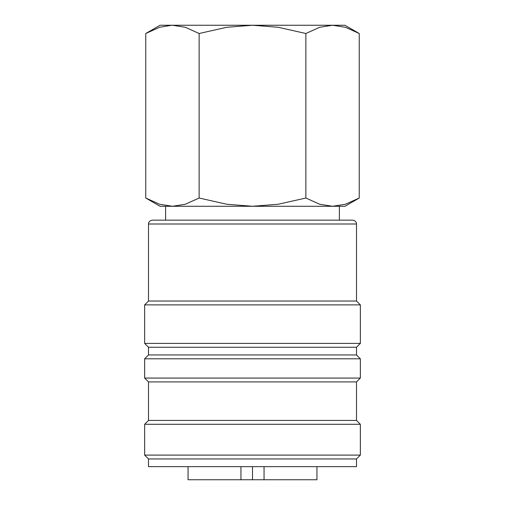 <?xml version="1.0" encoding="UTF-8"?>
<svg xmlns="http://www.w3.org/2000/svg" width="505" height="505" viewBox="0 0 505 505"><rect width="100%" height="100%" fill="white"/><g stroke="black" fill="none" stroke-linecap="round" stroke-linejoin="round"><path stroke-width="0.76" d="M148.502 458.95L144.651 455.1L144.651 424.288L148.502 420.431L148.502 381.919L144.651 378.068L144.651 358.809L148.502 354.958L148.502 347.251L144.651 343.4L144.651 304.881L148.502 301.03L148.502 223.999C148.319 223.791 148.621 220.66 152.358 220.148L352.641 220.148C356.378 220.66 356.681 223.791 356.498 223.999L356.498 301.03L360.349 304.881L360.349 343.4L356.498 347.251L356.498 354.958L360.349 358.809L360.349 378.068L356.498 381.919L356.498 420.431L360.349 424.288L360.349 455.1L356.498 458.95L356.498 466.652L148.502 466.652L148.502 458.95L356.498 458.95M359.244 33.507L344.94 25.25L332.555 25.25L345.414 27.276L359.244 33.507L359.244 198.023L345.414 204.254L332.555 206.28L339.392 206.28L339.392 220.148M160.06 25.25L145.756 33.507L159.586 27.276L171.788 25.25L252.5 25.25L278.211 27.276L305.872 33.507L319.703 27.276L332.555 25.25L252.5 25.25L226.789 27.276L199.128 33.507L185.297 27.276L172.445 25.25L160.06 25.25M332.555 206.28L319.703 204.254L305.872 198.023L278.211 204.254L252.5 206.28L344.94 206.28L359.244 198.023M145.756 198.023L160.06 206.28L252.5 206.28L226.789 204.254L199.128 198.023L185.297 204.254L172.445 206.28L159.586 204.254L145.756 198.023L145.756 33.507M172.445 206.28L165.608 206.28L165.608 220.148M199.128 198.023L199.128 33.507M305.872 198.023L305.872 33.507M264.058 466.652L264.058 479.75L316.951 479.75L316.951 466.652M252.5 466.652L252.5 479.75L240.942 479.75L240.942 466.652M264.058 479.75L252.5 479.75M188.049 466.652L188.049 479.75L240.942 479.75M144.651 455.1L360.349 455.1M144.651 424.288L360.349 424.288M148.502 420.431L356.498 420.431M148.502 381.919L356.498 381.919M144.651 378.068L360.349 378.068M144.651 358.809L360.349 358.809M148.502 354.958L356.498 354.958M148.502 347.251L356.498 347.251M144.651 343.4L360.349 343.4M144.651 304.881L360.349 304.881M148.502 301.03L356.498 301.03M148.502 223.999L356.498 223.999"/></g></svg>
